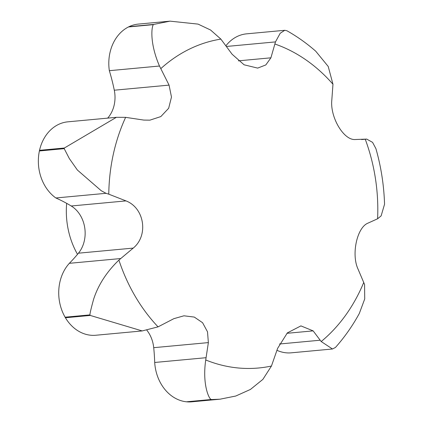 <?xml version="1.0" encoding="UTF-8"?>
<svg xmlns="http://www.w3.org/2000/svg" width="423" height="423" viewBox="0 0 423 423"><rect width="100%" height="100%" fill="white"/><g stroke="black" fill="none" stroke-linecap="round" stroke-linejoin="round"><path stroke-width="0.63" d="M66.67 203.352A73.057 59.215 84.7 0 0 77.509 254.323M279.476 343.999L320.19 340.219L321.2 341.535L332.473 348.996L335.444 347.463C344.597 337.179 352.549 325.847 359.312 313.475L364.721 298.945L364.578 284.483L357.906 268.801C351.227 254.144 357.044 227.521 367.867 223.185L377.596 218.786L381.123 215.894L384.549 204.24C383.957 185.3 381.081 166.768 375.915 148.632L372.568 142.361L366.715 139.093L354.923 139.537C343.502 140.092 330.014 117.081 331.812 100.114L332.964 84.24L328.222 66.474L315.738 51.215C306.749 43.336 297.152 36.521 286.937 30.768L284.769 30.297L280.2 33.258L275.473 41.903L270.91 57.819L265.818 64.936L257.681 68.103L244.103 64.804L232.111 54.244L220.869 39.106L210.569 30.012L198.08 24.111L170.046 21.15L153.792 24.407L128.967 26.712A41.036 33.264 -95.3 0 1 138.337 24.095L170.046 21.15M377.596 218.786A165.605 134.223 84.7 0 0 377.728 215.207A165.605 134.223 84.7 0 0 365.266 139.278M107.669 118.133A29.224 23.688 84.7 0 0 114.289 90.21A175.344 142.117 84.7 0 0 109.335 70.689A41.036 33.264 -95.3 0 1 128.465 26.961L153.29 24.65C151.074 28.542 150.355 45.06 159.492 66.025L169.063 85.118L171.479 97.068L168.661 108.272L160.825 116.584L149.895 120.158L143.767 120.079L125.636 117.345A165.605 134.223 84.7 0 0 108.843 191.006A165.605 134.223 84.7 0 0 108.78 194.178L125.996 200.899C144.486 207.963 148.7 235.516 133.229 248.095L118.905 260.092C106.681 271.873 98.258 284.906 93.631 299.198C91.109 308.341 89.877 313.57 89.93 314.886L65.11 317.197A41.036 33.264 -95.3 0 1 69.346 263.318L120.724 258.543M125.636 117.345L116.378 117.319L64.354 148.018A194.829 157.911 84.7 0 0 64.211 148.658L69.34 158.583L77.398 170.046L101.213 190.704L106.02 193.311L108.78 194.178M332.473 348.996L291.278 352.824A41.036 33.264 -95.3 0 1 276.912 350.292M361.623 139.564L366.715 139.093M225.84 45.874A41.036 33.264 -95.3 0 1 246.625 33.84L284.769 30.297M226.279 46.477L275.473 41.903M109.335 70.689L159.492 66.025M69.346 263.318A175.344 142.117 84.7 0 0 78.456 253.187A29.224 23.688 84.7 0 0 71.223 205.99A175.344 142.117 84.7 0 0 55.862 197.975A41.036 33.264 -95.3 0 1 39.392 150.969L64.211 148.658M55.862 197.975L106.02 193.311M64.354 148.018L39.529 150.324A41.036 33.264 -95.3 0 1 67.881 121.829L116.378 117.319M206.075 357.699L205.737 359.973C202.099 384.681 209.184 399.476 211.283 399.492L186.464 401.797A41.036 33.264 -95.3 0 1 154.696 362.474L206.075 357.699L208.37 342.604L207.508 331.812L202.58 322.712L194.284 317.076L183.952 315.801L173.89 318.656L158.054 326.857L142.207 330.934L95.852 335.243A41.036 33.264 -95.3 0 1 65.433 317.752L90.258 315.442L142.207 330.934M220.018 399.196L191.73 401.824A41.036 33.264 -95.3 0 1 187.008 401.85L211.833 399.545L220.018 399.196L235.775 396.028L250.427 389.446L262.868 379.389L271.45 366.027L277.615 348.367L287.37 332.88L300.912 325.895L313.152 330.876L320.19 340.219M154.696 362.474A175.344 142.117 84.7 0 0 153.713 347.68A29.224 23.688 84.7 0 0 146.913 330.294M186.464 401.797A194.829 157.911 84.7 0 0 187.008 401.85M65.11 317.197A194.829 157.911 84.7 0 0 65.433 317.752M39.529 150.324A194.829 157.911 84.7 0 0 39.392 150.969M128.967 26.712A194.829 157.911 84.7 0 0 128.465 26.961M220.869 39.106A165.605 134.223 84.7 0 0 160.946 68.494M332.964 84.24A165.605 134.223 84.7 0 0 275.056 44.066M118.905 260.092A165.605 134.223 84.7 0 0 158.054 326.857M321.2 341.535A165.605 134.223 84.7 0 0 363.717 282.501M286.937 333.313L313.152 330.876M238.398 60.843L270.91 57.819M114.289 90.21L169.063 85.118M71.223 205.99L125.996 200.899M78.456 253.187L133.229 248.095M153.713 347.68L208.37 342.604M153.792 24.407A194.829 157.911 84.7 0 0 153.29 24.65M89.93 314.886A194.829 157.911 84.7 0 0 90.258 315.442M205.737 359.973A165.605 134.223 84.7 0 0 271.45 366.027M211.283 399.492A194.829 157.911 84.7 0 0 211.833 399.545"/></g></svg>
